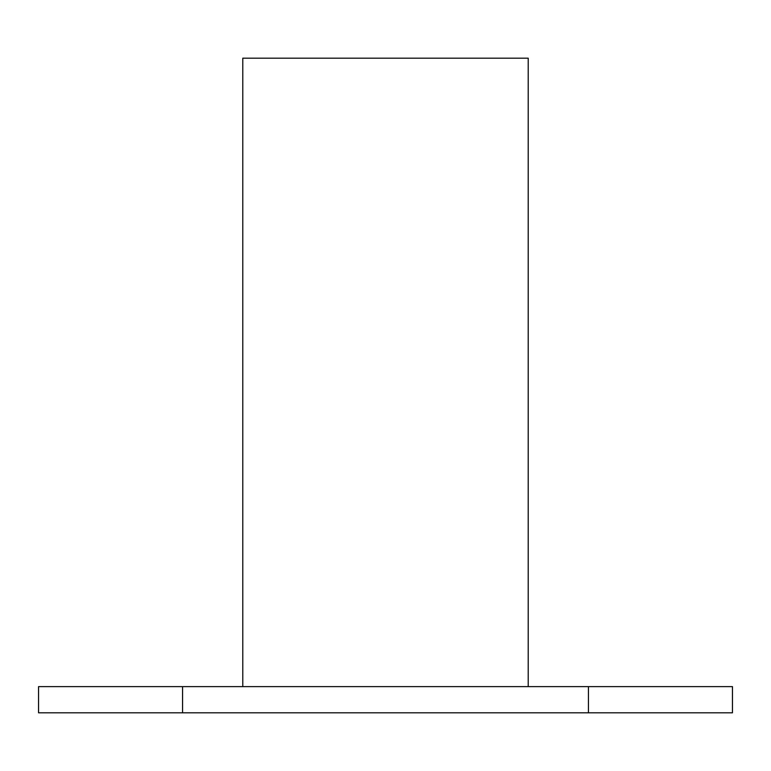 <?xml version="1.0" encoding="UTF-8"?>
<svg xmlns="http://www.w3.org/2000/svg" width="771" height="771" viewBox="0 0 771 771"><rect width="100%" height="100%" fill="white"/><g stroke="black" fill="none" stroke-linecap="round" stroke-linejoin="round"><path stroke-width="1.16" d="M588.437 712.809L182.563 712.809L182.563 686.624L588.437 686.624L588.437 712.809L732.45 712.809L732.45 686.624L588.437 686.624M182.563 686.624L38.55 686.624L38.55 712.809L182.563 712.809M528.212 686.624L528.212 58.191L242.788 58.191L242.788 686.624"/></g></svg>
